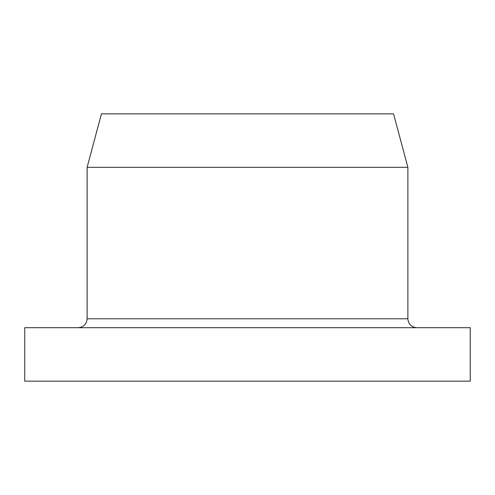 <?xml version="1.0" encoding="UTF-8"?>
<svg xmlns="http://www.w3.org/2000/svg" width="495" height="495" viewBox="0 0 495 495"><rect width="100%" height="100%" fill="white"/><g stroke="black" fill="none" stroke-linecap="round" stroke-linejoin="round"><path stroke-width="0.74" d="M24.75 381.15L470.25 381.15L470.25 327.69L24.75 327.69L24.75 381.15M87.12 167.31L407.88 167.31L393.556 113.85L101.444 113.85L87.12 167.31L87.12 318.78L407.88 318.78L407.88 167.31M407.88 318.78C408.406 324.194 411.376 327.164 416.79 327.69M87.12 318.78C86.594 324.194 83.624 327.164 78.21 327.69"/></g></svg>
